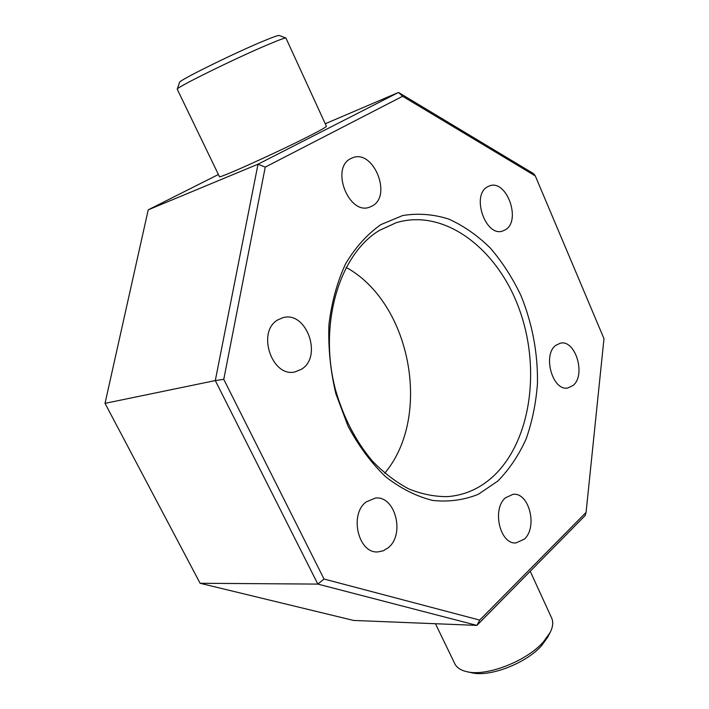<?xml version="1.0" encoding="UTF-8"?>
<svg xmlns="http://www.w3.org/2000/svg" width="709" height="709" viewBox="0 0 709 709"><rect width="100%" height="100%" fill="white"/><g stroke="black" fill="none" stroke-linecap="round" stroke-linejoin="round"><path stroke-width="1.06" d="M277.813 319.901L282.864 317.721C306.253 310.489 322.834 356.272 301.697 369.114L295.254 371.844C272.061 378.145 256.33 331.759 277.813 319.901M366.154 501.91L375.424 498.055C395.188 495.485 405.238 534.267 388.346 547.64L383.383 550.76L377.906 551.912C358.311 553.764 349.023 514.406 366.154 501.91M505.482 497.78L513.086 494.306C529.153 492.188 537.909 527.186 524.35 539.132L515.992 542.926C499.996 544.627 491.691 509.044 505.482 497.78M555.723 345.389L560.367 343.174C575.531 339.381 586.21 375.256 573.049 385.474L567.803 387.974C552.701 391.465 542.288 355.005 555.723 345.389M487.243 186.954L489.653 185.82C506.589 179.306 521.416 220.233 505.677 229.61L502.592 231.054C485.745 237.223 471.148 195.684 487.243 186.954M350.76 158.603L352.346 157.868C373.226 148.642 392.476 195.507 372.34 205.92L369.752 207.108C349.014 215.713 330.181 168.21 350.76 158.603M380.866 224.611L402.685 215.536C418 213.046 433.305 214.207 448.602 219.01C463.544 225.746 477.441 235.415 490.291 248.017C502.3 262.011 512.545 277.901 521.009 295.68C532.379 323.783 537.874 352.985 537.475 383.294C536.039 402.942 532.273 421.465 526.158 438.862C518.766 455.267 509.328 469.331 497.851 481.039L478.371 494.262C463.97 500.075 448.753 502.132 432.712 500.439C416.529 496.442 400.851 488.563 385.678 476.785C371.197 462.897 358.648 446.005 348.013 426.118L335.871 393.752C330.403 370.727 328.099 347.685 328.941 324.633C331.626 302.247 337.192 281.943 345.629 263.739C355.501 247.255 367.244 234.209 380.866 224.611M492.383 477.122C530.961 442.141 541.18 368.955 519.21 308.991C497.576 248.921 444.587 207.959 396.189 222.723L379.599 230.31C339.398 254.15 318.217 324.075 335.446 389.578C343.44 417.45 355.75 441.264 372.367 461.018C383.808 472.832 395.968 482.147 408.836 488.935C421.864 494.191 434.794 496.752 447.627 496.628C464.448 495.272 479.364 488.776 492.383 477.122M346.081 267.382C410.972 302.752 432.366 416.688 384.73 473.187M550.149 632.481L547.871 636.912L541.632 645.607C526.202 663.305 489.618 677.396 471.698 672.752L466.832 671.689C486.312 676.767 526.486 661.284 543.342 641.955L550.149 632.481C552.967 626.898 553.472 622.103 551.682 618.115L530.226 571.277M435.468 623.725L454.788 663.713C456.72 667.639 460.735 670.297 466.832 671.689M177.232 89.21L179.528 82.395C178.03 80.915 232.251 54.061 262.073 41.627C272.469 37.267 278.185 35.22 279.231 35.485L285.94 38.056C284.894 37.799 278.717 40.059 267.408 44.853C234.883 58.555 175.442 87.872 177.232 89.21L219.427 176.63C217.397 179.395 277.919 152.107 309.487 135.915C320.814 130.128 326.45 126.92 326.406 126.291L285.94 38.056M586.077 512.403L585.209 515.478L476.9 625.391L317.845 584.092L215.297 380.573L258.014 164.196L398.502 92.454L533.647 173.696L535.304 175.929L402.615 96.282L265.246 167.111L223.769 379.342L324.022 579.023L479.718 620.1L586.077 512.403L603.979 338.663L535.304 175.929M218.399 174.503L148.225 209.837L105.021 403.359L200.115 583.277L353.614 620.446L476.9 625.391L479.718 620.1M200.115 583.277L317.845 584.092L324.022 579.023M105.021 403.359L215.297 380.573L223.769 379.342M148.225 209.837L258.014 164.196L265.246 167.111M325.245 123.765L398.502 92.454L402.615 96.282"/></g></svg>
